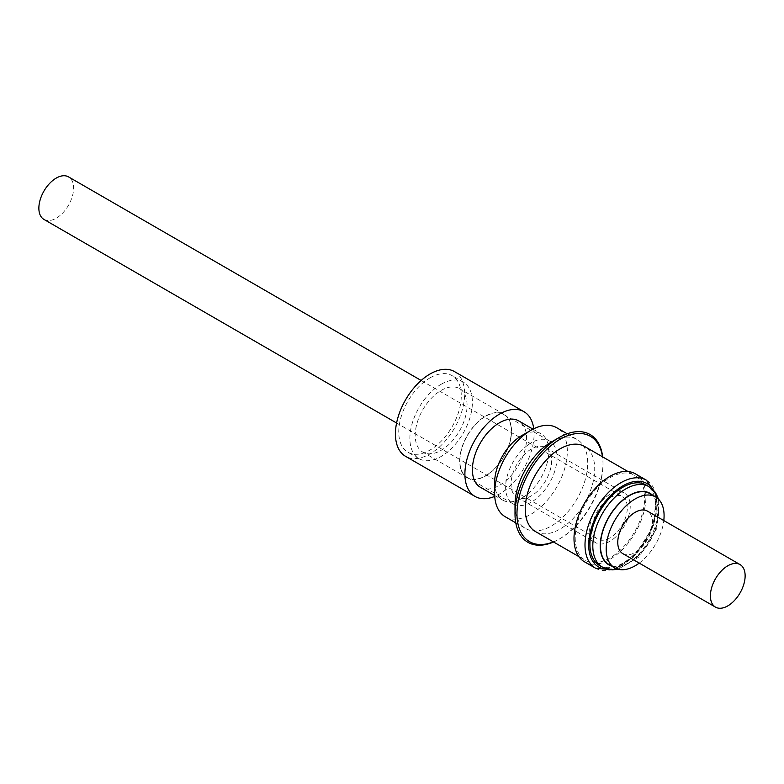 <?xml version="1.0" encoding="UTF-8"?>
<svg xmlns="http://www.w3.org/2000/svg" width="784" height="784" viewBox="0 0 784 784"><rect width="100%" height="100%" fill="white"/><g stroke="black" fill="none" stroke-linecap="round" stroke-linejoin="round"><path stroke-width="0.59" stroke-dasharray="3.92 2.94" d="M622.859 553.651A24.559 14.181 120 0 0 635.138 552.426A24.559 14.181 120 0 0 651.19 530.788A24.559 14.181 120 0 0 647.417 511.109M649.867 493.606A40.935 23.638 -60 0 1 645.026 548.173A40.935 23.638 -60 0 1 608.933 564.509M639.234 563.098A40.935 23.638 120 0 0 650.769 551.485A40.935 23.638 120 0 0 663.793 520.556M43.953 219.422A24.559 14.181 120 0 0 56.232 218.197A24.559 14.181 120 0 0 72.275 196.559A24.559 14.181 120 0 0 68.512 176.88M609.952 537.883A24.559 14.181 -60 0 1 597.663 539.098A24.559 14.181 -60 0 1 593.9 519.42A24.559 14.181 -60 0 1 609.952 497.781A24.559 14.181 -60 0 1 622.231 496.556A24.559 14.181 -60 0 1 625.995 516.244A24.559 14.181 -60 0 1 609.952 537.883M533.757 428.779A48.922 28.244 -60 0 1 499.496 494.008A48.922 28.244 -60 0 1 494.733 496.38M454.485 371.587A48.922 28.244 -60 0 1 461.992 410.787A48.922 28.244 -60 0 1 430.024 453.897A48.922 28.244 -60 0 1 405.563 456.327M441.137 390.422A36.681 21.178 -60 0 1 459.483 388.609A36.681 21.178 -60 0 1 465.098 417.999A36.681 21.178 -60 0 1 441.137 450.32A36.681 21.178 -60 0 1 422.801 452.133A36.681 21.178 -60 0 1 417.176 422.743A36.681 21.178 -60 0 1 441.137 390.422M485.6 416.088A36.681 21.178 -60 0 1 503.936 414.275A36.681 21.178 -60 0 1 509.561 443.666A36.681 21.178 -60 0 1 485.6 475.986A36.681 21.178 -60 0 1 467.264 477.799A36.681 21.178 -60 0 1 461.639 448.409A36.681 21.178 -60 0 1 485.6 416.088M430.024 377.859A44.208 25.529 -60 0 1 452.133 375.663A44.208 25.529 -60 0 1 458.905 411.09A44.208 25.529 -60 0 1 430.024 450.055A44.208 25.529 -60 0 1 407.925 452.241A44.208 25.529 -60 0 1 401.143 416.814A44.208 25.529 -60 0 1 430.024 377.859M441.137 384.278A44.208 25.529 -60 0 1 463.246 382.082A44.208 25.529 -60 0 1 470.018 417.509A44.208 25.529 -60 0 1 441.137 456.464A44.208 25.529 -60 0 1 419.038 458.66A44.208 25.529 -60 0 1 412.257 423.233A44.208 25.529 -60 0 1 441.137 384.278M535.423 531.532A49.118 28.361 120 0 0 565.587 525.339A49.118 28.361 120 0 0 593.047 482.209A49.118 28.361 120 0 0 584.55 446.449M615.538 554.18A49.118 28.361 -60 0 1 585.383 560.374A49.118 28.361 -60 0 1 576.887 524.614A49.118 28.361 -60 0 1 604.356 481.474A49.118 28.361 -60 0 1 634.511 475.29A49.118 28.361 -60 0 1 643.007 511.05A49.118 28.361 -60 0 1 615.538 554.18M613.215 539.059A28.685 16.562 120 0 0 629.258 513.873A28.685 16.562 120 0 0 624.289 492.989A28.685 16.562 120 0 0 606.679 496.595A28.685 16.562 120 0 0 590.636 521.791A28.685 16.562 120 0 0 595.605 542.675A28.685 16.562 120 0 0 613.215 539.059M534.6 493.675A28.685 16.562 120 0 0 550.642 468.479A28.685 16.562 120 0 0 545.674 447.595A28.685 16.562 120 0 0 528.063 451.212A28.685 16.562 120 0 0 512.021 476.407A28.685 16.562 120 0 0 516.989 497.281A28.685 16.562 120 0 0 534.6 493.675M528.485 444.587A36.348 20.992 -60 0 1 549.506 440.961A36.348 20.992 -60 0 1 555.591 468.254A36.348 20.992 -60 0 1 534.178 500.29A36.348 20.992 -60 0 1 513.157 503.926A36.348 20.992 -60 0 1 507.072 476.633A36.348 20.992 -60 0 1 528.485 444.587M488.452 473.889A36.348 20.992 120 0 0 509.855 441.853A36.348 20.992 120 0 0 503.779 414.56A36.348 20.992 120 0 0 482.748 418.186A36.348 20.992 120 0 0 461.345 450.222A36.348 20.992 120 0 0 467.421 477.525A36.348 20.992 120 0 0 488.452 473.889M494.635 482.542A38.318 22.119 120 0 0 502.564 500.074A38.318 22.119 120 0 0 524.731 496.252A38.318 22.119 120 0 0 547.291 462.482A38.318 22.119 120 0 0 540.882 433.719A38.318 22.119 120 0 0 521.723 435.61M505.278 516.774A51.411 29.684 120 0 0 535.021 511.638A51.411 29.684 120 0 0 565.293 466.323A51.411 29.684 120 0 0 556.689 427.721M515.01 504.994A51.411 29.684 120 0 0 525.662 528.534A51.411 29.684 120 0 0 555.395 523.398A51.411 29.684 120 0 0 585.677 478.083A51.411 29.684 120 0 0 577.073 439.481A51.411 29.684 120 0 0 551.368 442.029M553.543 541.989A62.22 35.927 120 0 0 559.002 539.225A62.22 35.927 120 0 0 563.882 536.089A62.22 35.927 120 0 0 603.004 463.021A62.22 35.927 120 0 0 602.661 456.905M553.367 541.891A60.829 35.123 120 0 0 559.992 538.657A60.829 35.123 120 0 0 564.754 535.599A60.829 35.123 120 0 0 603.004 464.157A60.829 35.123 120 0 0 602.494 456.807M480.337 487.246A38.318 22.119 120 0 0 502.495 483.414A38.318 22.119 120 0 0 525.064 449.644A38.318 22.119 120 0 0 518.655 420.881M584.531 561.844A50.823 29.341 120 0 0 621.614 550.348A50.823 29.341 120 0 0 635.363 473.81M599.544 565.519A46.501 26.852 120 0 0 633.462 554.994A46.501 26.852 120 0 0 646.045 484.973M595.526 568.194A50.823 29.341 120 0 0 632.61 556.689A50.823 29.341 120 0 0 646.349 480.161M607.629 569.253A48.206 27.832 120 0 0 633.854 556.081A48.206 27.832 120 0 0 653.317 490.108M602.445 567.195A46.501 26.852 120 0 0 636.373 556.669A46.501 26.852 120 0 0 648.946 486.648M611.53 566.009A41.258 23.824 120 0 0 638.872 555.454A41.258 23.824 120 0 0 652.464 495.106M396.586 423.007L597.663 539.098M503.936 414.275L459.483 388.609M463.246 382.082L452.133 375.663M578.866 556.601L585.383 560.374M545.674 447.595L624.289 492.989M503.779 414.56L549.506 440.961M515.774 522.83L525.662 528.534M559.992 538.657L559.002 539.225M494.684 495.527L502.564 500.074M612.755 569.831L633.835 556.895L653.533 526.064L656.384 494.263M618.086 569.223L638.823 557.071L656.757 528.592L658.531 499.183M533.002 429.162L540.882 433.719M603.004 464.157L603.004 463.021M567.195 433.777L577.073 439.481M467.421 477.525L513.157 503.926M516.989 497.281L595.605 542.675M627.984 471.527L634.511 475.29M419.038 458.66L407.925 452.241M467.264 477.799L422.801 452.133M421.145 380.465L622.231 496.556"/><path stroke-width="1.18" d="M740.047 564.578L647.417 511.109A24.559 14.181 120 0 0 635.138 512.324A24.559 14.181 120 0 0 619.095 533.963A24.559 14.181 120 0 0 622.859 553.651L715.488 607.12A24.559 14.181 120 0 0 727.768 605.905A24.559 14.181 120 0 0 743.81 584.266A24.559 14.181 120 0 0 740.047 564.578A24.559 14.181 120 0 0 727.768 565.803A24.559 14.181 120 0 0 711.725 587.441A24.559 14.181 120 0 0 715.488 607.12M614.676 567.832L608.933 564.509A40.935 23.638 -60 0 1 613.774 509.953A40.935 23.638 -60 0 1 649.867 493.606L655.61 496.929A40.935 23.638 120 0 0 619.517 513.265A40.935 23.638 120 0 0 614.676 567.832A40.935 23.638 120 0 0 639.234 563.098M421.145 380.465L68.512 176.88A24.559 14.181 120 0 0 56.232 178.095A24.559 14.181 120 0 0 40.19 199.734A24.559 14.181 120 0 0 43.953 219.422L396.586 423.007M494.733 496.38A48.922 28.244 -60 0 1 475.035 496.429A48.922 28.244 -60 0 1 467.529 457.229A48.922 28.244 -60 0 1 499.496 414.109A48.922 28.244 -60 0 1 523.957 411.688A48.922 28.244 -60 0 1 533.757 428.779M475.035 496.429L405.563 456.327A48.922 28.244 -60 0 1 398.066 417.117A48.922 28.244 -60 0 1 430.024 374.007A48.922 28.244 -60 0 1 454.485 371.587L523.957 411.688M627.984 471.527L584.55 446.449A49.118 28.361 120 0 0 554.396 452.633A49.118 28.361 120 0 0 526.926 495.772A49.118 28.361 120 0 0 535.423 531.532L578.866 556.601M567.195 433.777L556.689 427.721A51.411 29.684 120 0 0 530.984 430.259L521.723 435.61A38.318 22.119 120 0 0 518.724 437.541A38.318 22.119 120 0 0 494.635 482.542L494.635 493.234A51.411 29.684 120 0 0 505.278 516.774L515.774 522.83M530.984 430.259A51.411 29.684 120 0 0 526.956 432.846A51.411 29.684 120 0 0 494.635 493.234M602.661 456.905A62.22 35.927 120 0 0 559.002 437.619L551.368 442.029A51.411 29.684 120 0 0 547.33 444.616A51.411 29.684 120 0 0 515.01 504.994L515.01 513.824A62.22 35.927 120 0 0 553.543 541.989M559.002 437.619A62.22 35.927 120 0 0 554.131 440.745A62.22 35.927 120 0 0 515.01 513.824M602.494 456.807A60.829 35.123 120 0 0 555.219 442.382A60.829 35.123 120 0 0 516.979 512.736A60.829 35.123 120 0 0 553.367 541.891M533.002 429.162L518.655 420.881A38.318 22.119 120 0 0 496.488 424.703A38.318 22.119 120 0 0 473.928 458.473A38.318 22.119 120 0 0 480.337 487.246L494.684 495.527M656.384 494.263L646.349 480.161L635.363 473.81A50.823 29.341 120 0 0 598.28 485.316A50.823 29.341 120 0 0 584.531 561.844L595.526 568.194L612.755 569.831M658.531 499.183L656.267 494.057L648.946 486.648L646.045 484.973A46.501 26.852 120 0 0 612.118 495.498A46.501 26.852 120 0 0 599.544 565.519L602.445 567.195L612.51 569.831L618.086 569.223M663.793 520.556A40.935 23.638 120 0 0 655.61 496.929M646.349 480.161A50.823 29.341 120 0 0 609.276 491.666A50.823 29.341 120 0 0 595.526 568.194M653.317 490.108A48.206 27.832 120 0 0 611.726 494.41A48.206 27.832 120 0 0 588.774 542.322A48.206 27.832 120 0 0 607.629 569.253M648.946 486.648A46.501 26.852 120 0 0 615.019 497.174A46.501 26.852 120 0 0 602.445 567.195M652.464 495.106A41.258 23.824 120 0 0 619.928 502.662A41.258 23.824 120 0 0 600.613 540.166A41.258 23.824 120 0 0 611.53 566.009"/></g></svg>
